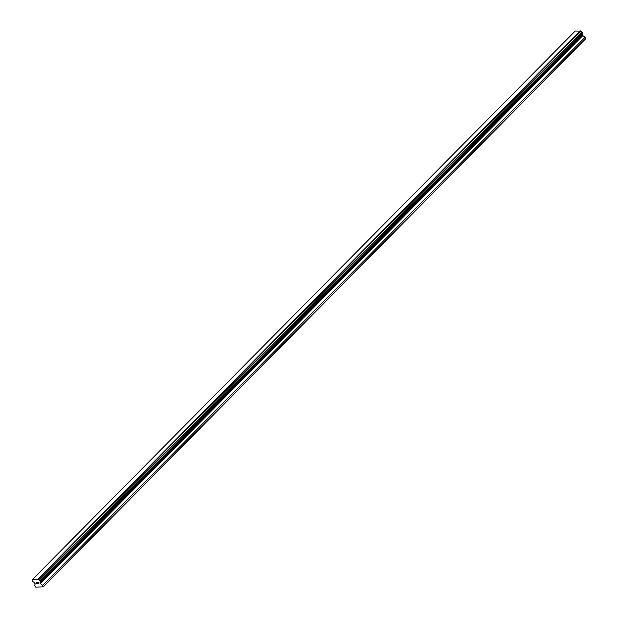 <?xml version="1.0" encoding="UTF-8"?>
<svg xmlns="http://www.w3.org/2000/svg" width="618" height="618" viewBox="0 0 618 618"><rect width="100%" height="100%" fill="white"/><g stroke="black" fill="none" stroke-linecap="round" stroke-linejoin="round"><path stroke-width="0.93" d="M36.029 582.287L36.833 583.84L36.029 582.287L36.81 582.264L36.168 582.388L36.493 583.013L36.176 582.388L36.864 582.365M36.493 583.013L36.925 583.098M36.871 583.732L36.547 583.114L37.605 583.817L36.833 583.84L37.613 583.817M37.513 582.318L38.355 582.689L38.2 583.701L38.988 583.778L38.061 583.809L38.262 582.674L37.636 582.643M37.598 582.558L38.262 582.674L38.069 583.801L38.988 583.778M32.46 580.232A0.997 0.579 44.7 0 0 32.739 580.117A0.997 0.579 44.7 0 0 32.739 579.414L38.308 579.259A0.997 0.579 44.7 0 0 39.405 580.039L40.587 581.19L40.355 581.87A0.997 0.579 44.7 0 0 40.077 581.986A0.997 0.579 44.7 0 0 40.077 582.689L40.417 583.693L42.719 585.323L43.36 586.567L42.217 586.922L35.697 587.1L34.623 585.547L35.203 583.832L34.515 582.844A0.997 0.579 44.7 0 0 33.411 582.063L32.229 580.912L32.847 579.838M40.355 581.87L582.759 33.774L582.99 33.086L581.816 31.935A0.997 0.579 44.7 0 1 580.711 31.155L575.203 31.047L32.793 579.143M43.252 586.891L585.663 38.787L585.122 37.219L582.82 35.589L582.48 34.593A0.997 0.579 44.7 0 1 582.372 34.16M43.36 586.567L585.771 38.47M42.719 585.323L585.122 37.219M40.417 583.693L582.82 35.589M39.985 582.859L582.395 34.755M40.077 582.689L582.48 34.593M40.587 581.19L582.99 33.086M40.325 580.688L582.735 32.592M39.405 580.039L581.816 31.935M38.308 579.259L580.711 31.155M37.976 579.004L580.379 30.9"/></g></svg>

